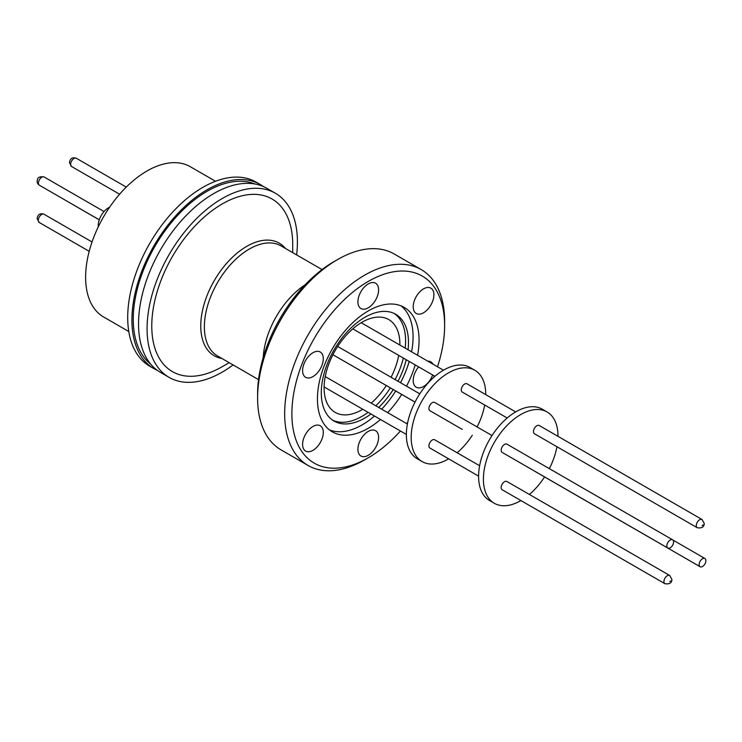 <?xml version="1.0" encoding="UTF-8"?>
<svg xmlns="http://www.w3.org/2000/svg" width="742" height="742" viewBox="0 0 742 742"><rect width="100%" height="100%" fill="white"/><g stroke="black" fill="none" stroke-linecap="round" stroke-linejoin="round"><path stroke-width="1.11" d="M150.839 364.266A104.418 60.288 -60 0 1 140.071 279.484A104.418 60.288 -60 0 1 207.083 191.306A104.418 60.288 -60 0 1 254.914 183.997M448.669 458.853A52.728 30.441 -60 0 1 448.456 458.973A52.728 30.441 -60 0 1 422.096 461.58A52.728 30.441 -60 0 1 414.017 419.332A52.728 30.441 -60 0 1 448.456 372.864A52.728 30.441 -60 0 1 474.824 370.258A52.728 30.441 -60 0 1 485.741 394.633M474.824 370.258L470.011 367.476A52.728 30.441 120 0 0 443.651 370.091A52.728 30.441 120 0 0 409.204 416.55A52.728 30.441 120 0 0 417.282 458.806L422.096 461.58M507.185 418.006L462.247 392.064A4.758 2.745 -60 0 1 461.515 388.242A4.758 2.745 -60 0 1 464.631 384.05A4.758 2.745 -60 0 1 467.006 383.809L515.681 411.912M478.599 476.141L429.915 448.029A4.758 2.745 -60 0 1 429.182 444.208A4.758 2.745 -60 0 1 432.289 440.015A4.758 2.745 -60 0 1 434.673 439.774L479.629 465.735M492.02 435.554L434.691 402.452A4.758 2.745 -60 0 0 432.308 402.683A4.758 2.745 -60 0 0 429.201 406.885A4.758 2.745 -60 0 0 429.924 410.697L462.229 429.386A4.758 2.745 -60 0 1 461.96 429.191M520.903 500.562A52.728 30.441 -60 0 1 520.698 500.674A52.728 30.441 -60 0 1 494.33 503.289A52.728 30.441 -60 0 1 486.251 461.032A52.728 30.441 -60 0 1 520.698 414.574A52.728 30.441 -60 0 1 547.058 411.958A52.728 30.441 -60 0 1 557.984 436.333M547.058 411.958L542.254 409.185A52.728 30.441 120 0 0 515.885 411.791A52.728 30.441 120 0 0 481.437 458.259A52.728 30.441 120 0 0 489.525 500.507L494.33 503.289M534.481 433.764A4.758 2.745 -60 0 1 533.758 429.952A4.758 2.745 -60 0 1 536.865 425.75A4.758 2.745 -60 0 1 539.248 425.518L702.034 519.502A4.758 2.745 -60 0 0 699.65 519.734A4.758 2.745 -60 0 0 696.284 525.568A4.758 2.745 -60 0 0 697.267 527.747L534.481 433.764M502.148 489.729A4.758 2.745 -60 0 1 501.416 485.917A4.758 2.745 -60 0 1 504.532 481.716A4.758 2.745 -60 0 1 506.916 481.484L669.692 575.467A4.758 2.745 -60 0 0 667.318 575.699A4.758 2.745 -60 0 0 663.951 581.533A4.758 2.745 -60 0 0 664.934 583.713L502.148 489.729M702.516 566.508A4.758 2.745 -60 0 1 700.142 566.74A4.758 2.745 -60 0 1 699.409 562.928A4.758 2.745 -60 0 1 702.516 558.726A4.758 2.745 -60 0 1 704.9 558.494A4.758 2.745 -60 0 1 705.633 562.306A4.758 2.745 -60 0 1 702.516 566.508M700.142 566.74L534.463 471.096A4.758 2.745 -60 0 1 534.203 470.901M670.221 547.819A4.758 2.745 -60 0 1 667.837 548.05A4.758 2.745 -60 0 1 667.104 544.238A4.758 2.745 -60 0 1 670.221 540.046A4.758 2.745 -60 0 1 672.595 539.805A4.758 2.745 -60 0 1 673.328 543.626A4.758 2.745 -60 0 1 670.221 547.819M667.837 548.05L502.167 452.407A4.758 2.745 -60 0 1 501.434 448.585A4.758 2.745 -60 0 1 504.551 444.393A4.758 2.745 -60 0 1 506.925 444.161L672.595 539.805M222.238 366.687L229.185 362.68L222.238 366.687A99.66 57.542 -60 0 1 151.767 325.998A99.66 57.542 -60 0 1 222.238 203.939A99.66 57.542 -60 0 1 292.71 244.628L292.71 252.642M233.099 364.934A106.31 61.373 -60 0 1 222.238 372.113A106.31 61.373 -60 0 1 169.093 377.372L160.55 372.447A106.31 61.373 -60 0 1 144.254 287.265A106.31 61.373 -60 0 1 213.705 193.588A106.31 61.373 -60 0 1 266.851 188.32L275.393 193.245A106.31 61.373 -60 0 1 296.624 254.905M169.093 377.372A106.31 61.373 -60 0 1 152.796 292.19A106.31 61.373 -60 0 1 222.238 198.513A106.31 61.373 -60 0 1 275.393 193.245M157.341 370.36A106.31 61.373 -60 0 1 153.937 368.626L149.726 366.196A106.31 61.373 -60 0 1 133.43 281.014A106.31 61.373 -60 0 1 202.881 187.336A106.31 61.373 -60 0 1 256.027 182.068L260.238 184.498A106.31 61.373 -60 0 1 263.447 186.585M153.937 368.626A106.31 61.373 -60 0 1 137.641 283.444A106.31 61.373 -60 0 1 207.083 189.766A106.31 61.373 -60 0 1 260.238 184.498M215.523 181.271L190.323 166.718A86.749 50.085 120 0 0 146.953 171.012A86.749 50.085 120 0 0 90.283 247.457A86.749 50.085 120 0 0 103.583 316.964L128.783 331.516M109.621 207.194A14.59 8.422 120 0 0 108.555 207.741A14.59 8.422 120 0 0 98.296 226.811M362.792 409.278A53.582 30.932 -60 0 1 361.994 409.742A53.582 30.932 -60 0 1 335.208 412.404A53.582 30.932 -60 0 1 326.99 369.47A53.582 30.932 -60 0 1 361.994 322.251A53.582 30.932 -60 0 1 388.789 319.598A53.582 30.932 -60 0 1 399.873 345.049M398.751 355.399A53.582 30.932 -60 0 1 391.071 377.27M386.285 385.543A53.582 30.932 -60 0 1 371.195 403.129M418.636 366.882A14.627 8.45 120 0 0 416.243 387.222A14.627 8.45 120 0 0 423.561 386.499A14.627 8.45 120 0 0 432.66 374.979M432.966 364.155A14.627 8.45 120 0 0 430.87 361.883A14.627 8.45 120 0 0 427.856 361.206M423.561 312.753A14.627 8.45 120 0 0 433.115 299.861A14.627 8.45 120 0 0 430.87 288.137A14.627 8.45 120 0 0 423.561 288.861A14.627 8.45 120 0 0 413.999 301.753A14.627 8.45 120 0 0 416.243 313.476A14.627 8.45 120 0 0 423.561 312.753M368.255 307.809A14.627 8.45 120 0 0 377.808 294.917A14.627 8.45 120 0 0 375.563 283.194A14.627 8.45 120 0 0 368.255 283.926A14.627 8.45 120 0 0 358.692 296.809A14.627 8.45 120 0 0 360.937 308.533A14.627 8.45 120 0 0 368.255 307.809M312.938 376.611A14.627 8.45 120 0 0 322.501 363.719A14.627 8.45 120 0 0 320.256 352.005A14.627 8.45 120 0 0 312.938 352.728A14.627 8.45 120 0 0 303.385 365.62A14.627 8.45 120 0 0 305.63 377.335A14.627 8.45 120 0 0 312.938 376.611M312.938 450.357A14.627 8.45 120 0 0 322.501 437.465A14.627 8.45 120 0 0 320.256 425.75A14.627 8.45 120 0 0 312.938 426.474A14.627 8.45 120 0 0 303.385 439.357A14.627 8.45 120 0 0 305.63 451.08A14.627 8.45 120 0 0 312.938 450.357M368.255 455.3A14.627 8.45 120 0 0 377.808 442.408A14.627 8.45 120 0 0 375.563 430.685A14.627 8.45 120 0 0 368.255 431.408A14.627 8.45 120 0 0 358.692 444.3A14.627 8.45 120 0 0 360.937 456.024A14.627 8.45 120 0 0 368.255 455.3M408.054 349.779A61.66 35.597 120 0 0 408.48 342.498A61.66 35.597 120 0 0 395.709 314.265A61.66 35.597 120 0 0 348.202 330.784A61.66 35.597 120 0 0 321.286 392.833A61.66 35.597 120 0 0 334.058 421.066A61.66 35.597 120 0 0 370.972 413.999M378.689 407.451A61.66 35.597 120 0 0 393.232 389.55M398.009 381.277A61.66 35.597 120 0 0 406.236 359.722M332.648 420.167A61.66 35.597 120 0 0 368.088 412.329M375.795 405.781A61.66 35.597 120 0 0 390.348 387.88M395.124 379.607A61.66 35.597 120 0 0 403.351 358.061M405.169 348.109A61.66 35.597 120 0 0 405.596 340.828A61.66 35.597 120 0 0 394.234 313.495M411.578 351.81A71.863 41.487 120 0 0 413.071 336.812A71.863 41.487 120 0 0 401.06 305.862M417.57 355.27A71.863 41.487 120 0 0 419.063 340.272A71.863 41.487 120 0 0 404.186 307.373A71.863 41.487 120 0 0 348.805 326.628A71.863 41.487 120 0 0 317.437 398.946A71.863 41.487 120 0 0 332.323 431.844A71.863 41.487 120 0 0 380.488 419.49M387.658 412.635A71.863 41.487 120 0 0 401.71 394.447M406.495 386.174A71.863 41.487 120 0 0 415.214 364.906M329.448 429.896A71.863 41.487 120 0 0 374.497 416.03M381.666 409.176A71.863 41.487 120 0 0 395.718 390.988M400.495 382.714A71.863 41.487 120 0 0 409.222 361.447M437.511 366.78A108.007 62.356 120 0 0 444.625 325.515A108.007 62.356 120 0 0 368.255 281.422A108.007 62.356 120 0 0 291.875 413.702A108.007 62.356 120 0 0 368.255 457.795A108.007 62.356 120 0 0 400.43 431.009M444.625 325.515L444.625 321.351A113.109 65.305 120 0 0 421.196 269.569A113.109 65.305 120 0 0 334.039 299.87A113.109 65.305 120 0 0 284.659 413.702A113.109 65.305 120 0 0 308.088 465.484A113.109 65.305 120 0 0 364.647 459.882L368.255 457.795M421.196 269.569L394.132 253.95A113.109 65.305 120 0 0 337.582 259.552A113.109 65.305 120 0 0 257.604 398.083A113.109 65.305 120 0 0 281.023 449.856L308.088 465.484M337.582 259.552L333.974 261.629A108.007 62.356 120 0 0 257.604 393.909L257.604 398.083M263.225 357.44A63.617 36.729 -60 0 1 305.203 284.743M406.69 423.617A108.007 62.356 120 0 0 407.738 422.3M433.625 377.465A108.007 62.356 120 0 0 434.246 375.897M556.954 446.74A52.728 30.441 -60 0 1 549.34 468.647M544.563 476.921A52.728 30.441 -60 0 1 529.398 494.469M484.712 405.03A52.728 30.441 -60 0 1 477.106 426.938M472.329 435.22A52.728 30.441 -60 0 1 457.165 452.759M702.053 525.568L703.017 525.011L702.053 525.568M669.72 581.533L670.685 580.977L669.72 581.533M221.895 358.469A65.027 37.545 -60 0 1 203.753 343.119A65.027 37.545 -60 0 1 246.734 246.363A65.027 37.545 -60 0 1 285.429 248.44M322.065 269.587L281.051 245.908A63.524 36.683 120 0 0 249.284 249.052A63.524 36.683 120 0 0 207.296 343.592A63.524 36.683 120 0 0 217.517 355.947L258.531 379.626M44.047 214.252A4.758 2.745 120 0 0 41.663 214.484A4.758 2.745 120 0 0 38.296 220.318A4.758 2.745 120 0 0 39.28 222.498L37.1 218.649C37.768 214.392 40.087 212.926 44.047 214.252L92.045 241.966M76.38 158.287A4.758 2.745 120 0 0 73.996 158.519A4.758 2.745 120 0 0 70.629 164.353A4.758 2.745 120 0 0 71.612 166.533L69.433 162.684C70.11 158.426 72.419 156.961 76.38 158.287L126.279 187.095M44.177 176.995A4.758 2.745 120 0 0 41.802 177.227A4.758 2.745 120 0 0 38.677 181.465A4.758 2.745 120 0 0 39.419 185.24C37.406 183.868 36.729 182.105 37.378 179.972C37.675 177.292 39.938 176.299 44.177 176.995L104.038 211.553M697.267 527.747C701.96 528.406 704.279 526.941 704.214 523.351L702.034 519.502M664.934 583.713C669.627 584.371 671.937 582.906 671.881 579.317L669.692 575.467M406.366 434.432L324.115 386.944M434.951 376.305L352.802 328.873M415.001 402.118L332.926 354.732L415.019 402.09M89.198 251.315L39.28 222.498M119.601 194.237L71.612 166.533M99.261 219.836L71.724 203.929M99.28 219.799L39.419 185.24M704.9 558.494L672.864 540M419.786 393.844L337.703 346.458M443.447 370.212L361.196 322.724M407.395 424.025L325.246 376.602"/></g></svg>
